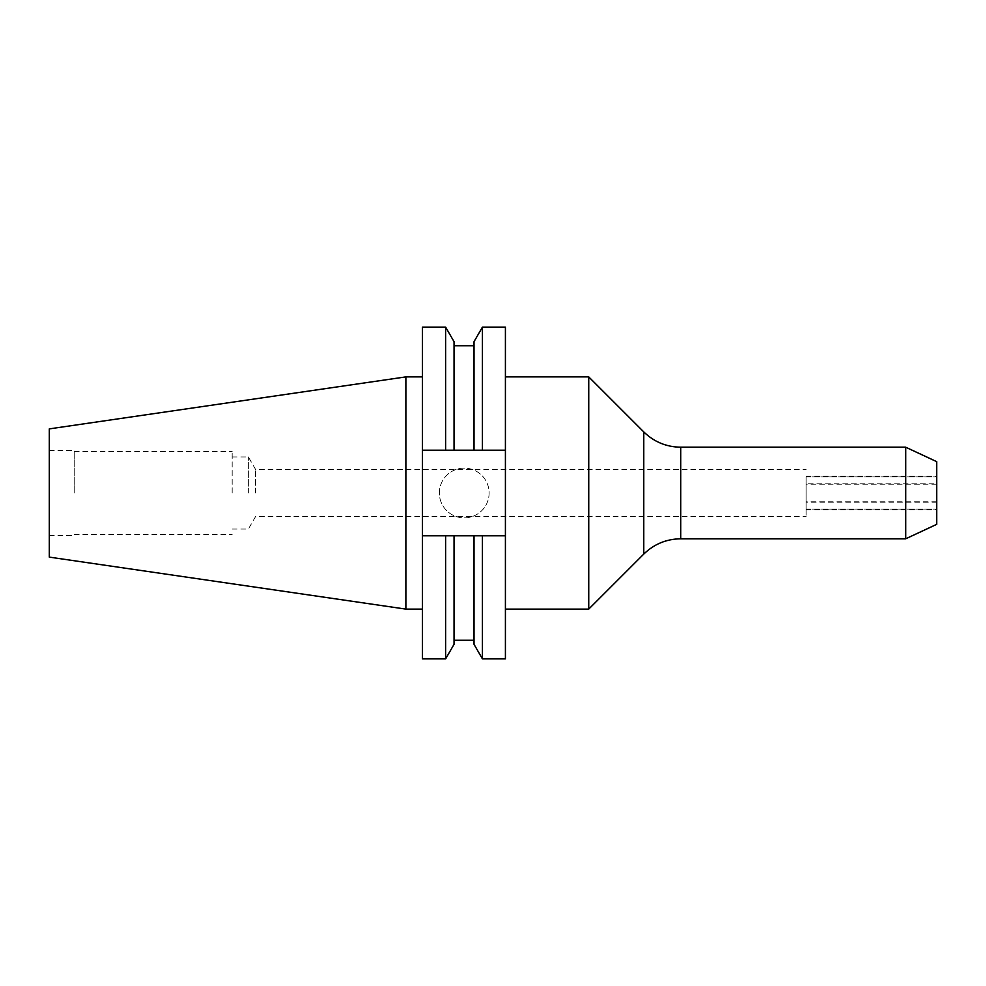 <?xml version="1.0" encoding="UTF-8"?>
<svg xmlns="http://www.w3.org/2000/svg" width="986" height="986" viewBox="0 0 986 986"><rect width="100%" height="100%" fill="white"/><g stroke="black" fill="none" stroke-linecap="round" stroke-linejoin="round"><path stroke-width="0.74" stroke-dasharray="4.93 3.7" d="M439.349 493A24.884 24.884 0 0 1 464.233 468.116A24.884 24.884 0 0 1 489.118 493A24.884 24.884 0 0 1 464.233 517.884A24.884 24.884 0 0 1 439.349 493A24.884 24.884 0 0 1 464.233 468.116A24.884 24.884 0 0 1 489.118 493A24.884 24.884 0 0 1 464.233 517.884A24.884 24.884 0 0 1 439.349 493M806.08 483.781L806.08 509.713L806.08 476.287L806.08 483.781L936.7 483.781L936.7 502.219L806.08 502.219M255.596 493L255.596 469.484L255.596 493M248.361 493L248.361 456.949L248.361 493M232.166 493L232.166 451.526L232.166 493M74.221 493L74.221 450.466L74.221 493M49.3 557.115L49.3 428.885M405.875 609.114L405.875 376.886M936.7 524.342L936.7 461.658M905.74 538.787L905.74 447.213M588.741 609.114L588.741 376.886M505.411 493L505.411 609.114L505.411 493M422.464 493L422.464 609.114L422.464 493M936.7 502.219L936.7 483.781M482.425 658.882L482.425 535.792L505.411 535.792L505.411 450.208L422.464 450.208L445.623 450.208L445.623 327.118M505.411 327.118L505.411 450.208L422.464 450.208L422.464 327.118M505.411 450.208L482.425 450.208L482.425 327.118M445.623 450.208L454.041 450.208L454.041 341.686M454.041 450.208L454.041 345.766L454.041 450.208L474.019 450.208L474.019 341.686M474.019 450.208L482.425 450.208M422.464 658.882L422.464 535.792L445.623 535.792L445.623 658.882M505.411 658.882L505.411 535.792L422.464 535.792L505.411 535.792M422.464 450.208L422.464 535.792M454.041 644.314L454.041 535.792L445.623 535.792M454.041 535.792L454.041 640.234L454.041 535.792L474.019 535.792L474.019 644.314M482.425 535.792L474.019 535.792M806.08 493L806.08 516.516L806.08 493M643.772 431.917L643.772 554.083M680.71 538.787L680.71 447.213M936.7 501.788L806.08 501.788M936.7 484.212L806.08 484.212M806.08 509.096L936.7 509.096L806.08 509.096M806.08 476.904L936.7 476.904L806.08 476.904M232.166 456.949L248.361 456.949L255.596 469.484L806.08 469.484M74.221 451.526L232.166 451.526M49.3 450.466L74.221 450.466M49.3 535.534L74.221 535.534M74.221 534.474L232.166 534.474M232.166 529.051L248.361 529.051L255.596 516.516L806.08 516.516M806.08 509.713L936.7 509.713M806.08 476.287L936.7 476.287"/><path stroke-width="1.48" d="M405.875 609.114L405.875 376.886L49.3 428.885L49.3 557.115L405.875 609.114L422.464 609.114M905.74 447.213L936.7 461.658L936.7 524.342L905.74 538.787L905.74 447.213L680.71 447.213L680.71 538.787L905.74 538.787M505.411 376.886L588.741 376.886L588.741 609.114L643.772 554.083L643.772 431.917C654.063 441.901 666.376 447.003 680.71 447.213M445.623 327.118L445.623 450.208L422.464 450.208L422.464 327.118L445.623 327.118L454.041 341.686L454.041 450.208L482.425 450.208L482.425 327.118L505.411 327.118L505.411 450.208L482.425 450.208M445.623 450.208L454.041 450.208M482.425 327.118L474.019 341.686L474.019 450.208M422.464 535.792L422.464 658.882L445.623 658.882L445.623 535.792L422.464 535.792L422.464 450.208M482.425 535.792L482.425 658.882L505.411 658.882L505.411 535.792L454.041 535.792L454.041 644.314L445.623 658.882M505.411 450.208L505.411 535.792M454.041 535.792L445.623 535.792M474.019 535.792L474.019 644.314L482.425 658.882M505.411 609.114L588.741 609.114M454.041 345.766L474.019 345.766M454.041 640.234L474.019 640.234M405.875 376.886L422.464 376.886M643.772 431.917L588.741 376.886M643.772 554.083C654.063 544.099 666.376 538.997 680.71 538.787"/></g></svg>
